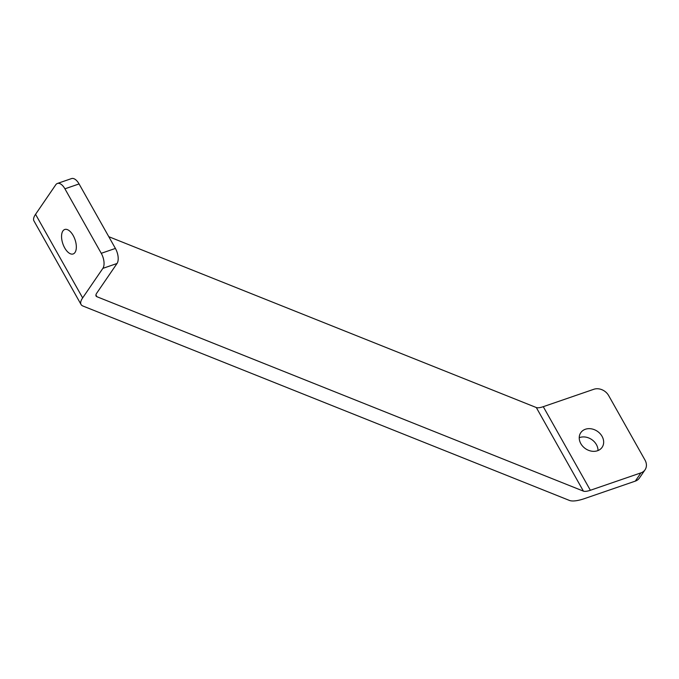 <?xml version="1.0" encoding="UTF-8"?>
<svg xmlns="http://www.w3.org/2000/svg" width="679" height="679" viewBox="0 0 679 679"><rect width="100%" height="100%" fill="white"/><g stroke="black" fill="none" stroke-linecap="round" stroke-linejoin="round"><path stroke-width="1.02" d="M635.289 481.131L584.712 498.539A31.616 9.506 -29.4 0 1 569.401 500.423L82.923 306.017A31.616 9.506 -29.4 0 1 81.056 304.498A31.616 9.506 -29.4 0 1 82.651 297.911L102.868 268.366L117.017 263.494L96.808 293.039A14.369 4.32 150.6 0 0 96.079 296.036A14.369 4.32 150.6 0 0 96.927 296.723L583.405 491.129A14.369 4.32 150.6 0 0 590.365 490.272L543.268 406.679L593.845 389.271A11.501 9.362 -145.6 0 1 608.656 395.577L644.991 460.056A11.501 9.362 -145.6 0 1 645.05 469.8A11.501 9.362 -145.6 0 1 640.942 472.864L635.289 481.131A11.501 9.362 34.4 0 0 639.397 478.067L645.05 469.8M82.651 297.911L35.554 214.318A31.616 9.506 150.6 0 0 33.95 220.913L81.056 304.498M35.554 214.318L55.763 184.773A11.501 5.712 71 0 1 57.401 183.457A11.501 5.712 71 0 1 64.921 188.813L101.256 253.301A11.501 5.712 71 0 1 102.868 268.366M108.793 236.691L536.308 407.536L583.405 491.129M543.268 406.679A14.369 4.32 -29.4 0 1 536.308 407.536M598.012 450.559A12.935 10.533 34.4 0 0 596.408 444.609A12.935 10.533 34.4 0 0 579.229 437.709M590.365 490.272L640.942 472.864M64.921 188.813L79.07 183.941A11.501 5.712 -109 0 0 71.558 178.577L57.401 183.457M79.07 183.941L115.405 248.429L101.256 253.301M117.017 263.494A11.501 5.712 -109 0 0 115.405 248.429M64.709 247.928A12.935 6.425 71 0 1 64.734 229.494A12.935 6.425 71 0 1 75.021 239.636A12.935 6.425 71 0 1 73.162 253.954A12.935 6.425 71 0 1 64.709 247.928M602.061 436.342A12.935 10.533 -145.6 0 1 602.12 447.3A12.935 10.533 -145.6 0 1 585.502 448.692A12.935 10.533 -145.6 0 1 580.774 432.693A12.935 10.533 -145.6 0 1 591.384 428.839A12.935 10.533 -145.6 0 1 602.061 436.342M96.927 296.723L95.926 294.949"/></g></svg>
